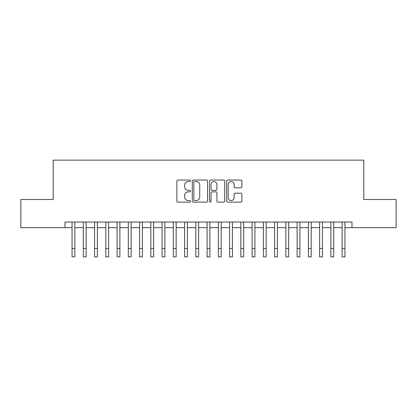 <?xml version="1.0" encoding="UTF-8"?>
<svg xmlns="http://www.w3.org/2000/svg" width="417" height="417" viewBox="0 0 417 417"><rect width="100%" height="100%" fill="white"/><g stroke="black" fill="none" stroke-linecap="round" stroke-linejoin="round"><path stroke-width="0.63" d="M190.496 180.811A0.771 0.771 0 0 0 189.719 180.04L177.986 180.04A1.105 1.105 0 0 0 176.881 181.145L176.881 201.025A1.105 1.105 0 0 0 177.986 202.13L189.719 202.13A0.771 0.771 0 0 0 190.496 201.359A0.771 0.771 0 0 0 189.719 200.587L188.203 200.587A3.534 3.534 0 0 1 184.668 197.048L184.668 195.396A3.534 3.534 0 0 1 188.203 191.856L189.719 191.856A0.771 0.771 0 0 0 190.496 191.085A0.771 0.771 0 0 0 189.719 190.314L188.203 190.314A3.534 3.534 0 0 1 184.668 186.78L184.668 185.122A3.534 3.534 0 0 1 188.203 181.588L189.719 181.588A0.771 0.771 0 0 0 190.496 180.811M240.781 187.827A1.105 1.105 0 0 0 241.886 186.722L241.886 181.145A1.105 1.105 0 0 0 240.781 180.04L227.75 180.04A1.105 1.105 0 0 0 226.645 181.145L226.645 201.025A1.105 1.105 0 0 0 227.75 202.13L240.781 202.13A1.105 1.105 0 0 0 241.886 201.025L241.886 194.291A1.105 1.105 0 0 0 240.781 193.186L235.204 193.186A1.105 1.105 0 0 0 234.099 194.291L234.099 197.632A2.955 2.955 0 0 1 231.143 200.587A2.955 2.955 0 0 1 228.188 197.632L228.188 184.538A2.955 2.955 0 0 1 231.143 181.588A2.955 2.955 0 0 1 234.099 184.538L234.099 186.722A1.105 1.105 0 0 0 235.204 187.827L240.781 187.827M65.021 227.661L20.85 227.661L20.85 199.524L53.204 199.524L53.204 160.138L363.796 160.138L363.796 199.524L396.15 199.524L396.15 227.661L351.979 227.661L351.979 222.032L65.021 222.032L65.021 227.661L72.052 227.661M207.536 181.145A1.105 1.105 0 0 0 206.431 180.04L193.394 180.04A1.105 1.105 0 0 0 192.289 181.145L192.289 201.025A1.105 1.105 0 0 0 193.394 202.13L206.431 202.13A1.105 1.105 0 0 0 207.536 201.025L207.536 181.145M210.569 180.04L223.606 180.04A1.105 1.105 0 0 1 224.711 181.145L224.711 201.025A1.105 1.105 0 0 1 223.606 202.13L218.028 202.13A1.105 1.105 0 0 1 216.923 201.025L216.923 192.962A1.105 1.105 0 0 0 215.818 191.856L212.117 191.856A1.105 1.105 0 0 0 211.012 192.962L211.012 201.359A0.771 0.771 0 0 1 210.241 202.13A0.771 0.771 0 0 1 209.464 201.359L209.464 181.145A1.105 1.105 0 0 1 210.569 180.04M74.867 227.661L83.306 227.661M86.121 227.661L94.56 227.661M97.375 227.661L105.814 227.661M108.629 227.661L117.068 227.661M119.882 227.661L128.321 227.661M131.131 227.661L139.575 227.661M142.385 227.661L150.829 227.661M153.638 227.661L162.077 227.661M164.892 227.661L173.331 227.661M176.146 227.661L184.585 227.661M187.4 227.661L195.839 227.661M198.654 227.661L207.093 227.661M209.907 227.661L218.346 227.661M221.161 227.661L229.6 227.661M232.415 227.661L240.854 227.661M243.669 227.661L252.108 227.661M254.923 227.661L263.362 227.661M266.171 227.661L274.615 227.661M277.425 227.661L285.869 227.661M288.679 227.661L297.118 227.661M299.932 227.661L308.372 227.661M311.186 227.661L319.625 227.661M322.44 227.661L330.879 227.661M333.694 227.661L342.133 227.661M344.948 227.661L351.979 227.661M194.609 181.588A0.771 0.771 0 0 0 193.837 182.359L193.837 199.811A0.771 0.771 0 0 0 194.609 200.587L196.209 200.587A3.534 3.534 0 0 0 199.748 197.048L199.748 185.122A3.534 3.534 0 0 0 196.209 181.588L194.609 181.588M216.923 184.595A2.955 2.955 0 0 0 213.968 181.64A2.955 2.955 0 0 0 211.012 184.595L211.012 189.209A1.105 1.105 0 0 0 212.117 190.314L215.818 190.314A1.105 1.105 0 0 0 216.923 189.209L216.923 184.595M72.052 248.423L74.867 248.423L74.867 256.862L72.052 256.862L72.052 222.032M74.867 248.423L74.867 222.032M83.306 248.423L86.121 248.423L86.121 256.862L83.306 256.862L83.306 222.032M86.121 248.423L86.121 222.032M94.56 248.423L97.375 248.423L97.375 256.862L94.56 256.862L94.56 222.032M97.375 248.423L97.375 222.032M105.814 248.423L108.629 248.423L108.629 256.862L105.814 256.862L105.814 222.032M108.629 248.423L108.629 222.032M117.068 248.423L119.882 248.423L119.882 256.862L117.068 256.862L117.068 222.032M119.882 248.423L119.882 222.032M128.321 248.423L131.131 248.423L131.131 256.862L128.321 256.862L128.321 222.032M131.131 248.423L131.131 222.032M139.575 248.423L142.385 248.423L142.385 256.862L139.575 256.862L139.575 222.032M142.385 248.423L142.385 222.032M150.829 248.423L153.638 248.423L153.638 256.862L150.829 256.862L150.829 222.032M153.638 248.423L153.638 222.032M162.077 248.423L164.892 248.423L164.892 256.862L162.077 256.862L162.077 222.032M164.892 248.423L164.892 222.032M173.331 248.423L176.146 248.423L176.146 256.862L173.331 256.862L173.331 222.032M176.146 248.423L176.146 222.032M184.585 248.423L187.4 248.423L187.4 256.862L184.585 256.862L184.585 222.032M187.4 248.423L187.4 222.032M195.839 248.423L198.654 248.423L198.654 256.862L195.839 256.862L195.839 222.032M198.654 248.423L198.654 222.032M207.093 248.423L209.907 248.423L209.907 256.862L207.093 256.862L207.093 222.032M209.907 248.423L209.907 222.032M218.346 248.423L221.161 248.423L221.161 256.862L218.346 256.862L218.346 222.032M221.161 248.423L221.161 222.032M229.6 248.423L232.415 248.423L232.415 256.862L229.6 256.862L229.6 222.032M232.415 248.423L232.415 222.032M240.854 248.423L243.669 248.423L243.669 256.862L240.854 256.862L240.854 222.032M243.669 248.423L243.669 222.032M252.108 248.423L254.923 248.423L254.923 256.862L252.108 256.862L252.108 222.032M254.923 248.423L254.923 222.032M263.362 248.423L266.171 248.423L266.171 256.862L263.362 256.862L263.362 222.032M266.171 248.423L266.171 222.032M274.615 248.423L277.425 248.423L277.425 256.862L274.615 256.862L274.615 222.032M277.425 248.423L277.425 222.032M285.869 248.423L288.679 248.423L288.679 256.862L285.869 256.862L285.869 222.032M288.679 248.423L288.679 222.032M297.118 248.423L299.932 248.423L299.932 256.862L297.118 256.862L297.118 222.032M299.932 248.423L299.932 222.032M308.372 248.423L311.186 248.423L311.186 256.862L308.372 256.862L308.372 222.032M311.186 248.423L311.186 222.032M319.625 248.423L322.44 248.423L322.44 256.862L319.625 256.862L319.625 222.032M322.44 248.423L322.44 222.032M330.879 248.423L333.694 248.423L333.694 256.862L330.879 256.862L330.879 222.032M333.694 248.423L333.694 222.032M342.133 248.423L344.948 248.423L344.948 256.862L342.133 256.862L342.133 222.032M344.948 248.423L344.948 222.032"/></g></svg>
